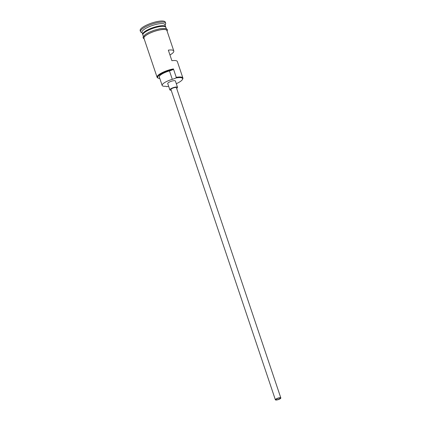 <?xml version="1.0" encoding="UTF-8"?>
<svg xmlns="http://www.w3.org/2000/svg" width="421" height="421" viewBox="0 0 421 421"><rect width="100%" height="100%" fill="white"/><g stroke="black" fill="none" stroke-linecap="round" stroke-linejoin="round"><path stroke-width="0.63" d="M176.294 83.695A11.646 3.036 161.4 0 0 182.451 79.48A11.646 3.036 161.4 0 0 176.22 77.938A11.646 3.036 161.4 0 0 175.946 77.99A6.92 1.805 161.4 0 1 172.3 79.343A9.92 2.584 161.4 0 0 162.159 85.447A9.92 2.584 161.4 0 0 164.853 86.279A6.92 1.805 161.4 0 1 166.621 86.673A11.646 3.036 161.4 0 0 166.895 86.626A11.646 3.036 161.4 0 0 168.642 86.268M175.946 77.99L176.262 77.343A12.109 3.152 -18.6 0 1 182.893 77.996A12.109 3.152 -18.6 0 1 182.74 78.948L182.451 79.48M279.028 398.013A2.305 0.6 161.4 0 0 275.918 399.608A2.305 0.6 161.4 0 0 277.181 399.734A2.305 0.6 161.4 0 0 280.291 398.14A2.305 0.6 161.4 0 0 279.028 398.013M276.95 399.95A2.884 0.753 161.4 0 0 280.833 397.956A2.884 0.753 161.4 0 0 279.255 397.798A2.884 0.753 161.4 0 0 275.371 399.792A2.884 0.753 161.4 0 0 276.95 399.95M280.833 397.956L176.42 87.694A2.884 0.753 161.4 0 0 174.841 87.536A2.884 0.753 161.4 0 0 170.958 89.536L275.371 399.792M176.657 88.394A4.036 1.052 161.4 0 0 177.515 87.326A4.036 1.052 161.4 0 0 175.304 87.11A4.036 1.052 161.4 0 0 169.863 89.905A4.036 1.052 161.4 0 0 171.189 90.231M177.515 87.326L175.383 80.995A4.036 1.052 161.4 0 0 173.173 80.779A4.036 1.052 161.4 0 0 167.732 83.569L169.863 89.905M142.851 34.733A12.109 3.152 -18.6 0 1 142.677 34.433A12.109 3.152 -18.6 0 1 159.006 26.055A12.109 3.152 -18.6 0 1 165.632 26.712A12.109 3.152 -18.6 0 1 165.674 27.049M143.356 36.443L142.893 35.069A12.109 3.152 -18.6 0 1 159.217 26.686A12.109 3.152 -18.6 0 1 165.848 27.344L166.311 28.723M142.677 34.433L141.966 32.322A12.109 3.152 -18.6 0 1 158.296 23.944A12.109 3.152 -18.6 0 1 164.921 24.602L165.632 26.712M142.109 32.738L141.282 32.364A13.261 3.457 -18.6 0 1 140.519 31.638A13.261 3.457 -18.6 0 1 158.401 22.46A13.261 3.457 -18.6 0 1 165.658 23.176A13.261 3.457 -18.6 0 1 165.49 24.218L165.058 25.013M169.952 54.956A12.109 3.152 161.4 0 0 173.799 50.983A12.109 3.152 161.4 0 0 168.337 50.146L171.889 60.698A12.109 3.152 -18.6 0 1 177.352 61.534L182.893 77.996M172.3 79.343L169.458 70.902A6.92 1.805 161.4 0 0 173.105 69.544A11.646 3.036 161.4 0 0 161.064 73.917A11.646 3.036 161.4 0 0 158.349 78.195L157.796 77.943A12.109 3.152 -18.6 0 1 157.096 77.28L143.956 38.232A12.109 3.152 -18.6 0 1 160.285 29.854A12.109 3.152 -18.6 0 1 166.911 30.507L173.799 50.983M176.262 77.343L173.426 68.902L173.105 69.544M140.519 31.638L140.167 30.58A13.261 3.457 -18.6 0 1 158.043 21.403A13.261 3.457 -18.6 0 1 165.306 22.124L165.658 23.176M158.349 78.195A11.646 3.036 161.4 0 0 159.822 78.511M169.458 70.902A9.92 2.584 161.4 0 0 159.317 77.006L162.159 85.447M157.096 77.28A12.109 3.152 -18.6 0 1 173.426 68.902M165.4 26.812A11.877 3.094 161.4 0 0 158.985 26.355A11.877 3.094 161.4 0 0 142.93 34.375M143.124 33.985A11.877 3.094 -18.6 0 1 159.054 26.565A11.877 3.094 -18.6 0 1 165.006 26.618M167.048 30.922A12.225 3.184 161.4 0 0 160.327 29.812A12.225 3.184 161.4 0 0 148.113 34.048A12.225 3.184 161.4 0 0 144.098 38.648M167.158 31.243L167.39 29.765L166.832 29.017L165.358 28.454L160.048 28.717L154.075 30.275L149.013 32.322L145.24 34.533L143.114 37.016L143.124 37.922L144.203 38.969"/></g></svg>

